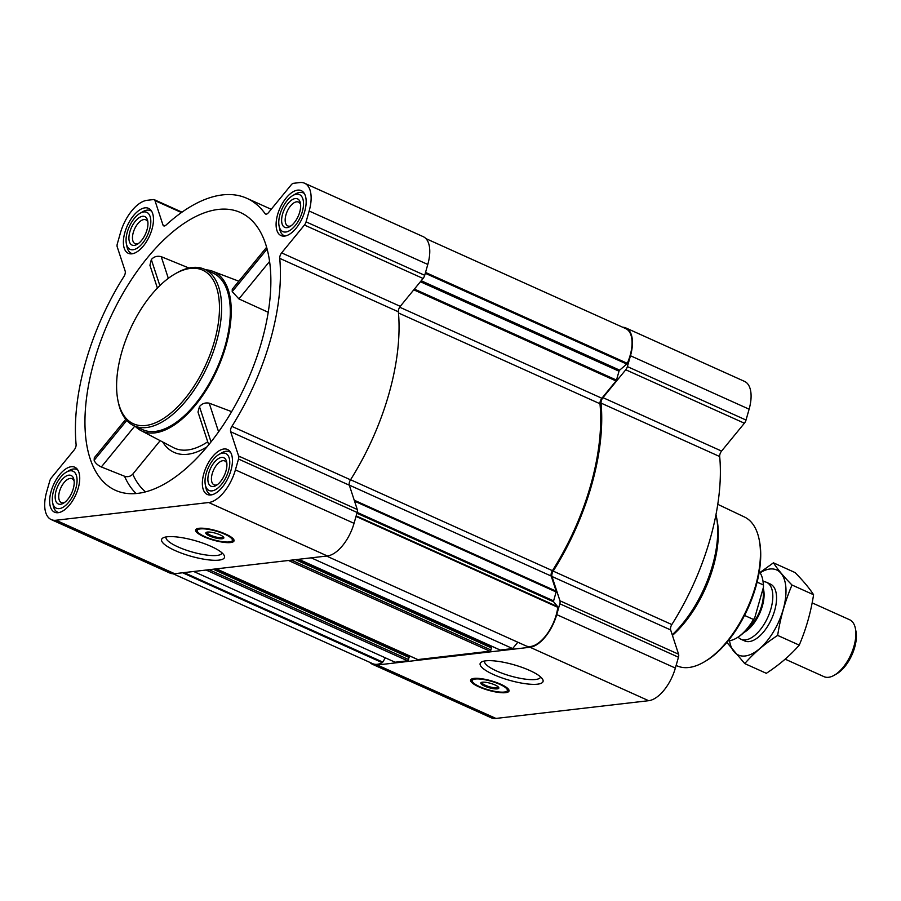 <?xml version="1.0" encoding="UTF-8"?>
<svg xmlns="http://www.w3.org/2000/svg" width="901" height="901" viewBox="0 0 901 901"><rect width="100%" height="100%" fill="white"/><g stroke="black" fill="none" stroke-linecap="round" stroke-linejoin="round"><path stroke-width="1.35" d="M540.566 676.91A29.069 7.174 15.9 0 1 540.521 677.09A29.069 7.174 15.9 0 1 510.597 676.02A29.069 7.174 15.9 0 1 484.603 661.154A29.069 7.174 15.9 0 1 484.67 660.985M261.65 341.682A152.303 75.459 114.2 0 1 118.876 491.642A152.303 75.459 114.2 0 1 87.059 446.581A152.303 75.459 114.2 0 1 133.438 276.584A152.303 75.459 114.2 0 1 243.822 214.269A152.303 75.459 114.2 0 1 261.65 341.682M125.768 419.314L94.301 457.753L94.143 460.276C95.157 462.923 97.556 465.153 101.329 466.966L124.529 476.235C127.728 477.226 130.465 476.528 132.751 474.151A142.752 70.728 -65.8 0 0 145.466 491.833M188.996 268.036L161.234 256.672C157.224 255.659 153.925 256.627 151.323 259.567L149.926 265.277L157.405 288.106M205.732 269.816A87.386 43.293 114.2 0 1 212.602 271.246A87.386 43.293 114.2 0 1 225.96 345.826A87.386 43.293 114.2 0 1 140.86 430.52L173.364 447.583A89.593 44.397 -65.8 0 0 207.726 441.772M231.602 411.633L209.212 403.175C205.27 402.409 202.027 403.558 199.47 406.599L197.995 412.05L208.683 444.711M140.86 430.52A87.386 43.293 114.2 0 1 135.24 426.319M232.267 289.244L232.221 291.62L238.911 298.918L268.239 312.287M160.175 440.657L132.751 474.151M51.132 491.293A24.654 12.22 -65.8 0 0 54.567 512.196A24.654 12.22 -65.8 0 0 75.83 494.728A24.654 12.22 -65.8 0 0 74.817 467.236A24.654 12.22 -65.8 0 0 51.132 491.293M124.879 232.413A24.654 12.22 -65.8 0 0 128.302 253.316A24.654 12.22 -65.8 0 0 149.566 235.859A24.654 12.22 -65.8 0 0 148.564 208.356A24.654 12.22 -65.8 0 0 124.879 232.413M277.587 214.686A24.654 12.22 -65.8 0 0 281.011 235.589A24.654 12.22 -65.8 0 0 302.274 218.121A24.654 12.22 -65.8 0 0 301.261 190.629A24.654 12.22 -65.8 0 0 277.587 214.686M203.84 473.554A24.654 12.22 -65.8 0 0 207.275 494.458A24.654 12.22 -65.8 0 0 228.539 477.001A24.654 12.22 -65.8 0 0 227.525 449.498A24.654 12.22 -65.8 0 0 203.84 473.554M46.672 491.811L49.769 480.965A4.685 2.32 114.2 0 1 51.391 477.789L74.209 449.926A4.685 2.32 114.2 0 0 76.101 444.463A167.901 83.185 114.2 0 1 123.966 276.449A4.685 2.32 114.2 0 0 125.16 271.066L117.198 246.773A4.685 2.32 114.2 0 1 117.333 243.777L120.419 232.931A32.774 16.241 114.2 0 1 147.133 200.304L153.53 199.56A4.685 2.32 114.2 0 1 154.206 199.65A4.685 2.32 114.2 0 1 154.983 200.619L162.935 224.912A4.685 2.32 114.2 0 0 163.712 225.881A4.685 2.32 114.2 0 0 165.975 225.137A167.901 83.185 114.2 0 1 246.874 198.321A167.901 83.185 114.2 0 1 265.074 213.627A4.685 2.32 114.2 0 0 265.581 214.055A4.685 2.32 114.2 0 0 268.453 212.659L291.26 184.795A4.685 2.32 114.2 0 1 293.444 183.308L299.842 182.565A32.774 16.241 114.2 0 1 304.594 183.23A32.774 16.241 114.2 0 1 309.156 211.014L306.07 221.86A4.685 2.32 114.2 0 1 304.437 225.036L281.619 252.888A4.685 2.32 114.2 0 0 279.727 258.362A167.901 83.185 114.2 0 1 231.872 426.376A4.685 2.32 114.2 0 0 230.667 431.759L238.63 456.041A4.685 2.32 114.2 0 1 238.506 459.048L235.409 469.883A32.774 16.241 114.2 0 1 208.694 502.521L55.986 520.249A32.774 16.241 114.2 0 1 51.233 519.595A32.774 16.241 114.2 0 1 46.672 491.811M625.913 327.964L744.553 381.405A32.774 16.241 114.2 0 1 749.114 409.189L746.028 420.035A4.685 2.32 114.2 0 1 744.395 423.211L721.577 451.074L602.938 397.634L625.756 369.77A4.685 2.32 114.2 0 0 627.389 366.594L630.475 355.749A32.774 16.241 114.2 0 0 625.913 327.964A32.774 16.241 114.2 0 0 622.67 327.232M670.637 629.934L551.986 576.494L559.949 600.787A4.685 2.32 114.2 0 1 559.825 603.783L556.728 614.628A32.774 16.241 114.2 0 1 530.013 647.256L377.305 664.994A32.774 16.241 114.2 0 1 372.552 664.33L491.191 717.77A32.774 16.241 114.2 0 0 495.944 718.435L648.652 700.696A32.774 16.241 114.2 0 0 675.367 668.069L678.464 657.223A4.685 2.32 114.2 0 0 678.588 654.227L670.637 629.934A4.685 2.32 114.2 0 1 671.831 624.551A167.901 83.185 114.2 0 0 719.685 456.537A4.685 2.32 114.2 0 1 721.577 451.074M349.284 485.11L551.221 576.066L556.165 591.169A1.25 0.619 114.2 0 1 556.131 591.968L553.597 600.877A1.25 0.619 114.2 0 0 553.653 601.845L557.663 606.643A1.25 0.619 114.2 0 1 557.787 607.308A31.524 15.621 114.2 0 1 545.184 636.478A31.524 15.621 114.2 0 1 526.139 645.961A1.25 0.619 114.2 0 1 526.128 645.961A1.25 0.619 114.2 0 1 526.116 645.961L326.534 556.052L526.128 645.961M193.67 571.482L395.1 662.224L407.545 660.782A1.25 0.619 114.2 0 0 408.558 659.532L409.054 656.964L213.976 569.128M296.339 559.566L491.417 647.402L490.921 649.97A1.25 0.619 114.2 0 1 489.896 651.209L417.839 659.577A1.25 0.619 114.2 0 1 417.659 659.555A1.25 0.619 114.2 0 1 417.512 659.442M311.194 557.832L512.635 648.574L500.201 650.015A1.25 0.619 114.2 0 1 500.01 649.993A1.25 0.619 114.2 0 1 499.875 649.869M719.685 456.537L601.046 403.096A4.685 2.32 114.2 0 1 602.938 397.634M601.046 403.096A167.901 83.185 114.2 0 1 553.18 571.11A4.685 2.32 114.2 0 0 551.986 576.494M474.005 678.408A19.968 4.933 15.9 0 1 496.214 682.417A19.968 4.933 15.9 0 1 509.031 691.011A19.968 4.933 15.9 0 1 488.466 690.279A19.968 4.933 15.9 0 1 470.615 680.064A19.968 4.933 15.9 0 1 474.005 678.408M485.707 660.838A32.695 8.064 15.9 0 1 518.165 666.064A32.695 8.064 15.9 0 1 542.582 679.196A32.695 8.064 15.9 0 1 509.392 680.266A32.695 8.064 15.9 0 1 481.753 661.863A32.695 8.064 15.9 0 1 485.707 660.838M372.552 664.33A32.774 16.241 114.2 0 1 369.849 662.381M385.346 657.831L382.779 662.089A1.25 0.619 114.2 0 1 382.215 662.674A31.524 15.621 114.2 0 1 372.676 663.654L173.116 573.768M425.936 238.619L625.79 328.64A31.524 15.621 114.2 0 1 627.287 363.317A1.25 0.619 114.2 0 1 626.769 364.049L619.651 370.153A1.25 0.619 114.2 0 0 619.021 371.201L616.487 380.098A1.25 0.619 114.2 0 1 616.047 380.943L601.868 398.265A4.685 2.32 114.2 0 0 599.976 403.749A166.189 82.34 114.2 0 1 552.426 570.671A4.685 2.32 114.2 0 0 551.221 576.066M517.838 642.222L512.635 648.574M490.989 645.927L490.685 647.076M408.637 655.489L408.322 656.638M304.594 183.23L423.233 236.67A32.774 16.241 114.2 0 1 427.795 264.455L424.709 275.301A4.685 2.32 114.2 0 1 423.076 278.477L400.269 306.34L281.619 252.888M51.233 519.595L169.872 573.036A32.774 16.241 114.2 0 0 174.636 573.7L327.333 555.962A32.774 16.241 114.2 0 0 354.048 523.323L357.145 512.489A4.685 2.32 114.2 0 0 357.269 509.493L349.318 485.2A4.685 2.32 114.2 0 1 350.512 479.816A167.901 83.185 114.2 0 0 398.366 311.802A4.685 2.32 114.2 0 1 400.269 306.34M199.008 528.29A19.968 4.933 15.9 0 1 221.218 532.3A19.968 4.933 15.9 0 1 234.035 540.893A19.968 4.933 15.9 0 1 213.481 540.161A19.968 4.933 15.9 0 1 195.618 529.946A19.968 4.933 15.9 0 1 199.008 528.29M167.147 536.782A32.695 8.064 15.9 0 1 199.605 542.019A32.695 8.064 15.9 0 1 224.022 555.14A32.695 8.064 15.9 0 1 190.832 556.21A32.695 8.064 15.9 0 1 163.194 537.818A32.695 8.064 15.9 0 1 167.147 536.782M204.516 269.264L213.165 273.161A85.82 42.527 114.2 0 1 225.104 345.928A85.82 42.527 114.2 0 1 142.662 429.664L134.012 425.768A85.82 42.527 -65.8 0 0 208.03 364.973A85.82 42.527 -65.8 0 0 204.516 269.264A85.82 42.527 -65.8 0 0 176.1 273.273L174.738 274.073A84.266 41.75 -65.8 0 0 121.703 352.336A84.266 41.75 -65.8 0 0 117.896 400.281A84.266 41.75 -65.8 0 0 173.521 410.777A84.266 41.75 -65.8 0 0 219.472 308.784A84.266 41.75 -65.8 0 0 174.738 274.073M218.571 431.748L209.212 403.175M211.003 441.828L199.47 406.599M159.86 285.64L151.323 259.567M168.329 278.341L161.234 256.672M101.329 466.966L134.778 426.105M94.143 460.276L126.748 420.452M232.221 291.62L267.135 248.98M238.911 298.918L269.613 261.414M676.11 665.467L677.372 665.997A81.709 40.477 -65.8 0 0 704.053 662.01L705.415 661.221A80.144 39.712 -65.8 0 0 759.487 541.174L759.183 539.631A81.709 40.477 -65.8 0 0 744.485 517.016L717.782 504.335M704.053 662.01A81.709 40.477 -65.8 0 0 759.183 539.631M672.428 635.419A82.644 40.95 -65.8 0 0 717.027 519.798L716.396 516.656A85.82 42.527 -65.8 0 0 715.98 514.73M672.225 634.788A85.82 42.527 -65.8 0 0 716.396 516.656M508.952 690.042A19.968 4.933 15.9 0 1 507.477 690.673M472.101 680.604A19.968 4.933 15.9 0 1 471.189 679.286M498.253 686.934A8.514 2.106 15.9 0 1 498.23 687.08A8.514 2.106 15.9 0 1 489.468 686.776A8.514 2.106 15.9 0 1 481.855 682.417A8.514 2.106 15.9 0 1 481.911 682.271M482.407 682.192A9.359 2.309 15.9 0 1 491.698 683.69A9.359 2.309 15.9 0 1 498.692 687.452A9.359 2.309 15.9 0 1 489.187 687.756A9.359 2.309 15.9 0 1 481.269 682.485A9.359 2.309 15.9 0 1 482.407 682.192M475.356 679.027A18.257 4.505 15.9 0 1 496.868 683.138A18.257 4.505 15.9 0 1 507.004 691.123A18.257 4.505 15.9 0 1 488.59 689.873A18.257 4.505 15.9 0 1 472.27 681.224A18.257 4.505 15.9 0 1 475.356 679.027M507.5 688.218A18.73 4.618 15.9 0 1 508.04 689.907A18.73 4.618 15.9 0 1 507.657 690.504L507.004 691.123M472.27 681.224L472.034 680.356A18.73 4.618 15.9 0 1 472.023 679.647A18.73 4.618 15.9 0 1 473.374 678.498M117.896 400.281L118.2 401.823A85.82 42.527 -65.8 0 0 134.012 425.768M222.006 552.854A29.069 7.174 15.9 0 1 221.961 553.034A29.069 7.174 15.9 0 1 192.037 551.964A29.069 7.174 15.9 0 1 166.043 537.109A29.069 7.174 15.9 0 1 166.111 536.928M233.956 539.924A19.968 4.933 15.9 0 1 232.492 540.555M197.105 530.486A19.968 4.933 15.9 0 1 196.193 529.169M223.268 536.816A8.514 2.106 15.9 0 1 223.245 536.962A8.514 2.106 15.9 0 1 214.472 536.647A8.514 2.106 15.9 0 1 206.858 532.3A8.514 2.106 15.9 0 1 206.926 532.153M207.41 532.074A9.359 2.309 15.9 0 1 216.702 533.572A9.359 2.309 15.9 0 1 223.696 537.334A9.359 2.309 15.9 0 1 214.19 537.638A9.359 2.309 15.9 0 1 206.284 532.367A9.359 2.309 15.9 0 1 207.41 532.074M200.371 528.91A18.257 4.505 15.9 0 1 221.883 533.02A18.257 4.505 15.9 0 1 232.019 541.005A18.257 4.505 15.9 0 1 213.593 539.755A18.257 4.505 15.9 0 1 197.274 531.106A18.257 4.505 15.9 0 1 200.371 528.91M232.514 538.1A18.73 4.618 15.9 0 1 233.055 539.789A18.73 4.618 15.9 0 1 232.672 540.386L232.019 541.005M197.274 531.106L197.049 530.239A18.73 4.618 15.9 0 1 197.037 529.529A18.73 4.618 15.9 0 1 198.389 528.38M205.327 484.817A20.284 10.046 -65.8 0 0 218.718 487.34A20.284 10.046 -65.8 0 0 229.778 462.787A20.284 10.046 -65.8 0 0 219.011 454.431A20.284 10.046 -65.8 0 0 206.239 473.273A20.284 10.046 -65.8 0 0 205.327 484.817L205.946 487.903A23.403 11.6 -65.8 0 0 210.26 494.435A23.403 11.6 -65.8 0 0 211.566 494.84M230.656 452.46A23.403 11.6 -65.8 0 0 229.485 451.75A23.403 11.6 -65.8 0 0 221.736 452.843L219.011 454.431M208.818 472.98A15.61 7.726 -65.8 0 0 216.15 485.481A15.61 7.726 -65.8 0 0 226.68 462.1A15.61 7.726 -65.8 0 0 218.459 458.586A15.61 7.726 -65.8 0 0 208.818 472.98M52.618 502.555A20.284 10.046 -65.8 0 0 66.01 505.078A20.284 10.046 -65.8 0 0 77.069 480.526A20.284 10.046 -65.8 0 0 66.302 472.169A20.284 10.046 -65.8 0 0 53.542 491.011A20.284 10.046 -65.8 0 0 52.618 502.555L53.238 505.641A23.403 11.6 -65.8 0 0 57.551 512.162A23.403 11.6 -65.8 0 0 58.858 512.579M77.948 470.187A23.403 11.6 -65.8 0 0 76.776 469.489A23.403 11.6 -65.8 0 0 69.028 470.581L66.302 472.169M56.11 490.707A15.61 7.726 -65.8 0 0 63.453 503.209A15.61 7.726 -65.8 0 0 73.972 479.839A15.61 7.726 -65.8 0 0 65.75 476.325A15.61 7.726 -65.8 0 0 56.11 490.707M126.365 243.675A20.284 10.046 -65.8 0 0 139.756 246.21A20.284 10.046 -65.8 0 0 150.816 221.646A20.284 10.046 -65.8 0 0 140.049 213.289A20.284 10.046 -65.8 0 0 127.278 232.131A20.284 10.046 -65.8 0 0 126.365 243.675L126.973 246.761A23.403 11.6 -65.8 0 0 131.287 253.294A23.403 11.6 -65.8 0 0 132.593 253.71M151.695 211.318A23.403 11.6 -65.8 0 0 150.512 210.609A23.403 11.6 -65.8 0 0 142.763 211.712L140.049 213.289M129.857 231.839A15.61 7.726 -65.8 0 0 137.189 244.34A15.61 7.726 -65.8 0 0 147.719 220.97A15.61 7.726 -65.8 0 0 139.497 217.445A15.61 7.726 -65.8 0 0 129.857 231.839M279.073 225.948A20.284 10.046 -65.8 0 0 292.465 228.471A20.284 10.046 -65.8 0 0 303.524 203.919A20.284 10.046 -65.8 0 0 292.757 195.562A20.284 10.046 -65.8 0 0 279.986 214.404A20.284 10.046 -65.8 0 0 279.073 225.948L279.682 229.034A23.403 11.6 -65.8 0 0 283.995 235.566A23.403 11.6 -65.8 0 0 285.302 235.972M304.403 193.591A23.403 11.6 -65.8 0 0 303.22 192.882A23.403 11.6 -65.8 0 0 295.472 193.974L292.757 195.562M282.565 214.1A15.61 7.726 -65.8 0 0 289.897 226.601A15.61 7.726 -65.8 0 0 300.427 203.232A15.61 7.726 -65.8 0 0 292.206 199.718A15.61 7.726 -65.8 0 0 282.565 214.1M226.872 463.486A13.064 6.476 -65.8 0 0 224.777 460.963A13.064 6.476 -65.8 0 0 212.219 473.712A13.064 6.476 -65.8 0 0 214.033 484.806A13.064 6.476 -65.8 0 0 217.321 484.704M300.619 204.617A13.064 6.476 -65.8 0 0 298.513 202.094A13.064 6.476 -65.8 0 0 285.955 214.843A13.064 6.476 -65.8 0 0 287.779 225.926A13.064 6.476 -65.8 0 0 291.057 225.836M147.91 222.344A13.064 6.476 -65.8 0 0 145.804 219.833A13.064 6.476 -65.8 0 0 133.258 232.582A13.064 6.476 -65.8 0 0 135.071 243.664A13.064 6.476 -65.8 0 0 138.349 243.563M74.164 481.224A13.064 6.476 -65.8 0 0 72.069 478.701A13.064 6.476 -65.8 0 0 59.511 491.45A13.064 6.476 -65.8 0 0 61.324 502.533A13.064 6.476 -65.8 0 0 64.613 502.431M728.132 640.825A39.013 19.326 -65.8 0 0 736.41 638.133L737.187 637.683A38.124 18.887 -65.8 0 0 754.689 617.973L763.496 587.047A38.124 18.887 -65.8 0 0 762.91 580.571L762.73 579.703A39.013 19.326 -65.8 0 0 759.261 571.707M763.496 587.047L763.316 584.929A39.013 19.326 -65.8 0 0 762.73 579.703M736.41 638.133A39.013 19.326 -65.8 0 0 753.473 619.46L754.689 617.973M753.473 619.46L744.53 615.428M763.316 584.929L757.099 582.125M785.165 659.172L823.998 676.662A31.208 15.463 -65.8 0 0 834.326 675.209L836.826 673.745A28.336 14.044 -65.8 0 0 855.95 631.308L855.387 628.459A31.208 15.463 -65.8 0 0 849.632 619.753L812.139 602.87M834.326 675.209A31.208 15.463 -65.8 0 0 855.387 628.459M738.122 637.108L738.313 637.322A31.208 15.463 -65.8 0 0 740.96 639.26A31.208 15.463 -65.8 0 0 767.877 617.162A31.208 15.463 -65.8 0 0 766.593 582.35A31.208 15.463 -65.8 0 0 763.395 581.652L763.102 581.652M773.441 562.821L795.02 572.54C803.23 580.852 809.425 588.252 813.58 594.739C810.877 612.23 806.102 629.022 799.232 645.127C790.29 655.432 779.309 664.825 766.323 673.306L744.744 663.587C753.687 653.281 764.656 643.888 777.653 635.408C780.356 617.917 785.143 601.125 792.002 585.019C783.791 576.708 777.608 569.308 773.441 562.821L759.903 572.563M726.848 642.379L744.744 663.587M799.232 645.127L777.653 635.408M813.58 594.739L792.002 585.019M742.942 639.856A31.208 15.463 -65.8 0 0 749.238 641.58A31.208 15.463 -65.8 0 0 755.038 639.485A31.208 15.463 -65.8 0 0 776.088 592.745A31.208 15.463 -65.8 0 0 768.35 583.454M729.528 640.701A46.661 23.122 -65.8 0 0 745.138 655.984A46.661 23.122 -65.8 0 0 784.974 601.789A46.661 23.122 -65.8 0 0 760.095 572.833M124.529 476.235A148.969 73.814 -65.8 0 0 136.096 493.5M162.676 441.974A93.625 46.39 -65.8 0 0 206.915 446.862M354.228 500.201L556.165 591.169M206.104 570.04L407.545 660.782M216.398 568.846L417.839 659.577M288.466 560.478L489.896 651.209M298.76 559.284L500.201 650.015M749.114 409.189L630.475 355.749M746.028 420.035L627.389 366.594M744.395 423.211L625.756 369.77M671.831 624.551L553.18 571.11M678.588 654.227L559.949 600.787M678.464 657.223L559.825 603.783M675.367 668.069L556.728 614.628M648.652 700.696L530.013 647.256M495.944 718.435L377.305 664.994M413.773 289.829L616.047 380.943M399.661 307.185L601.868 398.265M425.52 272.44L627.287 363.317M425.283 273.296L626.769 364.049M421.206 280.752L619.651 370.153M420.407 281.731L619.021 371.201M414.392 289.075L616.487 380.098M398.479 312.974L599.976 403.749M350.557 479.737L552.426 570.671M354.543 501.159L556.131 591.968M357.168 512.399L553.597 600.877M356.931 513.232L553.653 601.845M356.177 515.879L557.663 606.643M356.019 516.419L557.787 607.308M296.722 559.521L490.718 646.895M295.528 559.656L491.495 647.932M291.462 560.129L490.921 649.97M214.37 569.083L408.356 656.469M213.165 569.218L409.144 657.493M209.111 569.691L408.558 659.532M184.097 572.597L382.779 662.089M182.621 572.766L382.215 662.674M181.461 212.546L154.983 200.619M164.962 225.824L162.935 224.912M266.245 214.156L265.074 213.627M427.795 264.455L309.156 211.014M424.709 275.301L306.07 221.86M423.076 278.477L304.437 225.036M398.366 311.802L279.727 258.362M350.512 479.816L231.872 426.376M349.318 485.2L230.667 431.759M357.269 509.493L238.63 456.041M357.145 512.489L238.506 459.048M354.048 523.323L235.409 469.883M327.333 555.962L208.694 502.521M174.636 573.7L55.986 520.249M743.899 632.468A28.077 13.909 -65.8 0 0 763.192 588.128M745.837 630.475A27.931 13.842 -65.8 0 0 762.843 589.333M212.602 271.246L238.844 281.202M298.659 559.296L500.01 649.993M296.384 559.555L491.417 647.402M216.296 568.858L417.659 659.555M214.033 569.117L409.054 656.964M182.002 212.174L154.206 199.65M271.212 209.291L246.874 198.321M232.255 289.244L266.651 247.234M508.04 689.907L508.299 689.017M472.023 679.647L472.282 678.757M233.055 539.789L233.303 538.899M197.037 529.529L197.285 528.639M230.51 452.212L229.485 451.75M211.284 494.897L210.26 494.435M77.801 469.95L76.776 469.489M58.576 512.635L57.551 512.162M151.548 211.071L150.512 210.609M132.323 253.755L131.287 253.294M304.256 193.343L303.22 192.882M285.02 236.028L283.995 235.566M770.344 584.039L766.593 582.35M744.71 640.949L740.96 639.26"/></g></svg>
